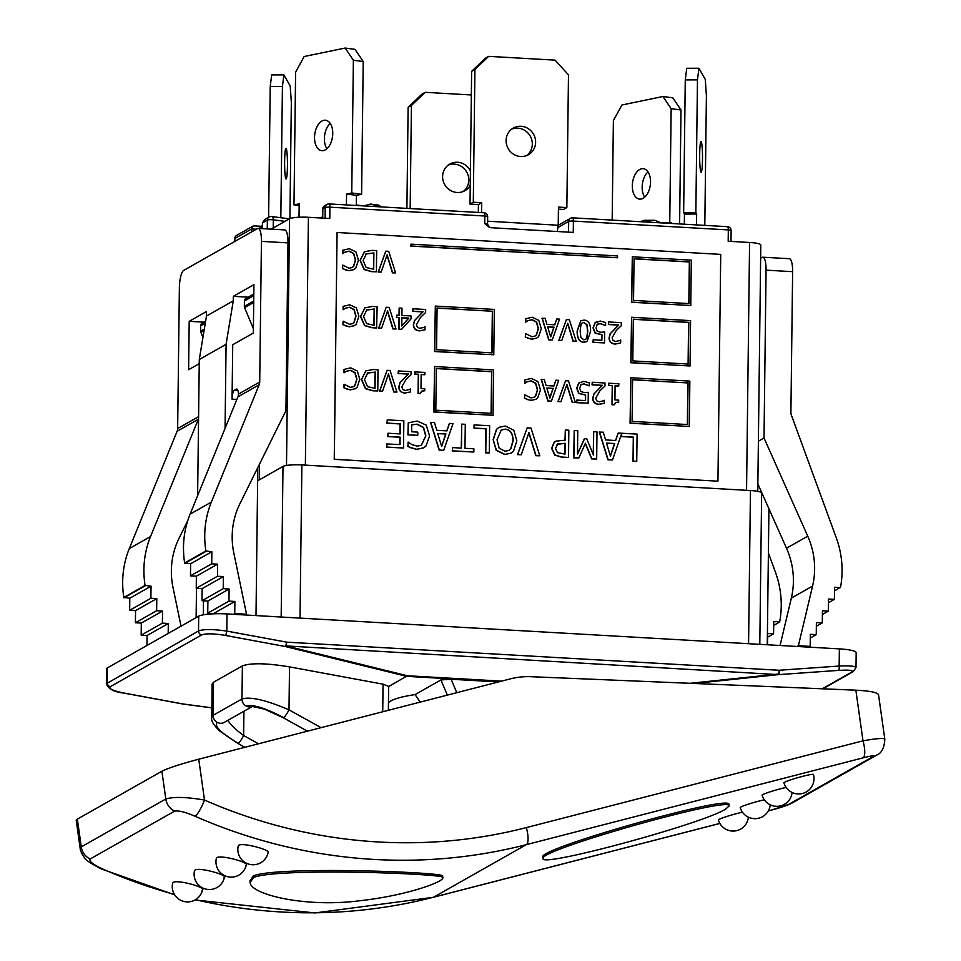 <?xml version="1.0" encoding="UTF-8"?>
<svg xmlns="http://www.w3.org/2000/svg" width="961" height="961" viewBox="0 0 961 961"><rect width="100%" height="100%" fill="white"/><g stroke="black" fill="none" stroke-linecap="round" stroke-linejoin="round"><path stroke-width="1.44" d="M101.361 868.936A15.328 2.931 -66.3 0 0 101.446 868.984A15.328 2.931 -66.3 0 0 102.298 868.828C93.025 864.552 88.965 861.272 90.118 859.014L174.638 811.132C178.758 810.411 185.569 812.129 195.083 816.273A15.328 2.931 -66.3 0 0 204.501 800.057L198.735 759.19L510.351 678.874A76.616 72.856 -119.5 0 1 531.001 676.7L855.855 690.178L863.002 740.823A15.328 4.589 75.5 0 1 863.05 757.857C871.471 755.754 874.858 755.31 873.225 756.499A15.328 14.571 60.5 0 0 876.6 755.142A15.328 14.571 60.5 0 0 877.153 754.805M90.118 859.014A15.328 14.571 -119.5 0 1 81.277 846.881L77.361 819.12L161.88 771.239L165.809 798.987C173.809 796.621 186.71 796.981 204.501 800.057A520.946 495.408 -119.5 0 0 526.328 827.601L863.002 740.823C876.492 738.468 883.772 737.916 884.805 739.153L878.534 694.695C877.345 692.4 869.789 690.899 855.855 690.178M725.483 809.21L729.123 805.979C732.282 795.264 537.283 850.329 543.109 858.509C539.409 868.035 701.566 824.202 725.483 809.21M543.109 858.509L542.893 856.984C537.067 848.815 732.066 793.75 728.906 804.465L729.123 805.979M253.5 877.525L250.124 882.534C250.521 894.307 304.625 907.785 359.042 900.829C406.431 895.676 444.535 881.742 442.817 877.561C447.261 873.705 277.092 867.375 253.5 877.525M250.112 882.534L249.896 880.961L253.272 875.939C276.864 865.813 447.045 872.228 442.613 876.06L442.829 877.561M202.579 889.694A15.328 15.328 0 0 1 184.248 901.538A15.328 15.328 0 0 1 172.668 883.051L173.22 882.402C177.509 879.351 208.249 887.82 202.014 890.342M224.43 877.321A15.328 15.328 0 0 1 206.098 889.153A15.328 15.328 0 0 1 194.518 870.666L195.083 870.029C199.371 866.978 230.099 875.447 223.865 877.958M246.28 864.936A15.328 15.328 0 0 1 227.961 876.78A15.328 15.328 0 0 1 216.369 858.293L216.934 857.644C221.222 854.593 251.95 863.062 245.716 865.585M268.131 852.563A15.328 15.328 0 0 1 249.812 864.395A15.328 15.328 0 0 1 238.232 845.908L238.784 845.272C243.073 842.22 273.801 850.689 267.578 853.2M748.379 817.222A15.328 15.328 0 0 1 718.384 819.961A15.328 1.177 -15.8 0 1 718.972 819.433A15.328 1.177 -15.8 0 1 742.445 812.213M784.536 782.29A15.328 1.177 -15.8 0 1 800.609 776.884A15.328 1.177 -15.8 0 1 813.426 774.458A15.328 15.328 0 0 1 802.867 793.378A15.328 15.328 0 0 1 783.948 782.819A15.328 1.177 -15.8 0 1 784.536 782.29M792.092 792.465A15.328 15.328 0 0 1 762.097 795.203A15.328 1.177 -15.8 0 1 762.686 794.675A15.328 1.177 -15.8 0 1 786.146 787.443M770.229 804.85A15.328 15.328 0 0 1 740.246 807.588A15.328 1.177 -15.8 0 1 740.823 807.048A15.328 1.177 -15.8 0 1 764.295 799.828M77.361 819.12L76.195 820.153L80.183 848.479C80.123 850.173 81.457 853.14 84.208 857.38C84.532 859.374 90.286 863.242 101.446 868.972L174.686 894.871M198.735 759.19C180.896 763.947 168.619 767.959 161.88 771.239M174.638 811.132A15.328 14.571 60.5 0 1 165.809 798.987L81.277 846.881L80.195 848.479M884.781 739.321L884.805 739.165C884.336 747.898 881.621 753.22 876.6 755.142L792.068 803.024A15.328 14.571 -119.5 0 1 792.02 803.048A15.328 14.571 -119.5 0 1 788.693 804.381L770.266 810.411A15.328 4.589 75.5 0 1 769.941 810.543C780.969 807.6 788.32 805.102 792.008 803.048M501.594 681.121L407.368 675.751L285.994 645.912A3.832 1.009 -86.7 0 0 286.63 642.152A3.832 0.925 100.5 0 1 285.093 646.465A3.832 1.826 -76.2 0 0 285.994 645.912L778.542 674.622A3.832 1.081 -94 0 0 779.155 670.261A3.832 1.009 93.3 0 1 778.518 674.021L690.07 683.307M717.951 481.185L334.308 459.286L337.083 232.502L720.726 254.389L717.951 481.185L334.236 459.334L337.083 232.502M364.375 251.77L371.919 250.365L376.676 250.641L376.412 271.807L371.511 271.651L364.123 269.548L360.051 260.395L364.483 251.698M395.584 272.9L392.641 272.732L387.127 254.821L381.181 272.083L378.19 272.035L385.769 251.157L388.724 251.326L395.584 272.9L392.436 272.852L386.995 255.194M355.138 388.797L350.164 389.89L343.81 387.739L344.062 384.232L350.417 387.367L353.54 386.658L355.017 385.457L356.939 379.163L355.114 372.652L350.633 370.285L346.332 371.258M353.444 386.718L354.813 385.565L356.735 379.271L354.897 372.772L350.429 370.405L346.224 371.318M346.416 371.222L344.002 372.784L344.038 369.42L350.693 367.847L357.312 371.006L359.798 379.319L357.12 387.235L355.234 388.737L350.381 389.77L346.753 389.013L344.014 387.619L344.062 384.232M364.82 307.856L372.363 306.451L377.12 306.727L376.652 328.013L371.955 327.737L364.567 325.635L360.495 316.481L365.036 307.736M396.028 328.986L393.085 328.818L387.571 310.908L381.625 328.169L378.634 328.121L386.214 307.244L389.169 307.412L396.028 328.986L392.881 328.938L387.439 311.28M552.299 339.93L548.719 339.858L542.016 318.283L545.115 318.331L546.917 324.362L554.797 324.806L556.743 319.004L559.53 319.16L552.299 339.93L548.923 339.738L542.22 318.175M554.641 324.806L556.743 319.004M576.204 341.287L573.261 341.119L567.747 323.22L561.813 340.47L558.809 340.434L566.389 319.557L569.356 319.725L576.204 341.287L573.056 341.239L567.627 323.593M551.458 401.121L547.866 401.049L541.163 379.475L544.262 379.523L546.064 385.553L553.956 385.998L555.902 380.196L558.677 380.352L551.458 401.121L548.07 400.929L541.367 379.367M553.788 385.998L555.902 380.196M575.363 402.491L572.42 402.323L566.906 384.412L560.972 401.662L557.969 401.626L565.548 380.748L568.504 380.916L575.363 402.491L572.215 402.431L566.774 384.784M585.333 400.569L585.405 395.055L578.75 393.469L576.684 388.232L578.582 383.247L579.927 382.226M589.237 385.854L583.795 383.787L580.804 384.905L579.711 388.292L580.84 391.415L584.216 392.593L588.3 392.304L588.168 403.212L576.84 402.575L576.864 400.076L585.537 400.581L585.609 394.935L578.954 393.349L576.9 388.124L578.786 383.127L583.88 381.337L589.273 382.85L589.237 385.854L583.591 383.907L580.6 385.025M588.168 403.212L576.636 402.683L576.864 400.076M603.232 400.869L604.349 400.293L604.313 403.308L599.015 404.281C595.027 403.896 592.997 401.842 592.925 398.118L594.042 393.938L602.379 385.301L592.228 384.724L592.264 382.262L604.998 382.995L604.962 385.998L599.916 390.803L595.736 398.118L596.721 400.833L599.244 401.842L603.304 400.821M604.313 403.308L598.811 404.401C594.823 404.016 592.793 401.962 592.721 398.226L593.838 394.058L602.175 385.421L592.024 384.832L592.264 382.262M618.848 385.95L615.1 385.733L614.932 399.92L618.68 400.136L618.656 402.07L615.496 402.515L614.355 404.773L612.205 404.653L612.445 385.577L608.769 385.373L608.806 383.211L618.884 383.787L618.644 386.07L615.1 385.866M618.656 402.07L615.4 402.575M614.355 404.773L612.001 404.773L612.229 385.697L608.565 385.493L608.806 383.211M403.512 448.018L386.694 447.189L386.73 443.97L400.028 444.595L400.124 437.147L387.92 436.45L387.956 433.231L400.16 433.928L400.281 423.825L387.199 423.08L387.235 419.861L403.848 420.81L403.512 448.018L386.899 447.069L386.947 443.85M399.824 444.583L399.908 437.267L387.703 436.57L387.956 433.231M399.956 433.916L400.076 423.945L386.995 423.2L387.235 419.861M423.633 447.838L416.545 449.376L407.872 446.541L408.137 442.06L411.764 444.559L417.194 446.156L421.399 445.255L425.891 435.813L423.561 427.429L417.206 424.173L411.728 424.738L411.644 431.777L417.795 432.126L417.759 435.309L408.113 434.756L408.257 422.864L417.11 421.038L426.24 425.11L429.579 435.91L425.963 446.06L423.729 447.778L416.75 449.267L411.825 448.234L408.077 446.433L408.137 442.06M421.302 445.315L425.687 435.934L423.357 427.549L417.002 424.294L411.524 424.858M417.759 435.309L407.908 434.877L408.257 422.864M511.06 453.136L504.729 454.505L496.2 450.325L493.149 439.645L496.453 429.351L498.963 427.369M539.806 455.802L536.022 455.586L528.934 432.558L521.294 454.745L517.499 454.649L527.181 427.849L530.989 428.065L539.806 455.802L535.806 455.694L528.802 432.93M435.321 306.066L434.564 351.534L493.786 354.789L434.768 351.426L435.321 306.066L494.338 309.43L493.786 354.789M493.053 415.272L433.819 412.017L434.588 366.537L493.606 369.913L493.053 415.272L434.024 411.897L434.588 366.537M632.314 256.779L631.545 302.259L690.779 305.514L631.749 302.138L632.314 256.779L691.331 260.155L690.779 305.514M690.034 365.985L630.812 362.741L631.569 317.262L690.587 320.626L690.034 365.985L631.017 362.621L631.569 317.262M689.301 426.468L630.068 423.212L630.836 377.745L689.854 381.109L689.301 426.468L630.272 423.092L630.836 377.745M617.527 257.752L410.743 246.088L410.972 244.154L617.551 255.938L617.527 257.752L410.948 245.968L410.972 244.154M612.493 459.947L607.941 459.814L599.316 432.09L603.244 432.186L605.562 439.934L615.701 440.51L618.199 433.039L637.083 434.12L636.747 461.328L633.215 461.124L633.515 437.135L621.647 436.462L621.683 433.495L612.493 459.947L608.145 459.694L599.52 431.969M615.533 440.498L618.199 433.039M636.747 461.328L633.011 461.244L633.299 437.255L621.443 436.57L621.479 434.108M577.477 453.832L584.396 438.745L586.751 438.745L593.418 455.082L593.706 431.645L596.997 431.825L596.673 459.046L591.844 458.769L585.405 443.237L578.81 458.025L573.897 457.748L574.234 430.528L577.765 430.732L577.477 454.169L584.6 438.624M593.225 454.601L593.706 431.645M596.673 459.046L591.64 458.89L585.273 443.538M578.81 458.025L573.693 457.856L574.234 430.528M568.516 457.436L561.849 457.052L554.917 454.961L551.83 448.27L554.233 442.36L555.866 441.159L565.2 440.162L565.32 430.023L568.852 430.228L568.516 457.436L561.632 457.172L554.701 455.082L551.626 448.391L554.016 442.48L555.758 441.219M564.996 440.15L565.32 430.023M489.305 452.919L485.569 452.835L485.87 428.834L474.013 428.162L474.049 424.942L489.642 425.699L489.305 452.919L485.785 452.715L486.074 428.726L474.217 428.041L474.253 424.822M473.857 452.03L452.295 450.937L452.547 447.598L461.46 448.102L461.748 424.113L465.28 424.318L464.98 448.306L473.893 448.811L473.857 452.03L452.511 450.817L452.547 447.598M461.256 448.09L461.748 424.113M443.718 450.313L439.165 450.18L430.552 422.456L434.48 422.552L436.799 430.3L446.937 430.876L449.436 423.405L453.015 423.609L443.718 450.313L439.381 450.072L430.756 422.347M446.769 430.864L449.436 423.405M535.782 399.356L530.82 400.449L524.466 398.298L524.718 394.791L531.073 397.938L534.196 397.217L535.673 396.016L537.595 389.722L535.757 383.211L531.289 380.844L526.976 381.829M534.088 397.277L535.469 396.136L537.391 389.842L535.553 383.331L531.073 380.964L526.88 381.877M527.06 381.781L524.646 383.343L524.694 379.979L531.349 378.418L537.956 381.577L540.454 389.89L537.776 397.794L535.89 399.295L531.025 400.329L527.409 399.572L524.67 398.19L524.718 394.791M619.581 340.566L620.698 339.99L620.662 343.005L615.364 343.978C611.376 343.594 609.346 341.539 609.274 337.804L610.391 333.635L618.728 324.986L608.577 324.41L608.613 321.959L621.347 322.692L621.311 325.683L616.265 330.5L612.085 337.816L613.07 340.53L615.593 341.527L619.653 340.518M620.662 343.005L615.148 344.086C611.172 343.714 609.142 341.648 609.07 337.924L610.187 333.743L618.524 325.106L608.373 324.53L608.613 321.959M601.682 340.254L601.754 334.74L595.099 333.167L593.033 327.929L594.919 322.944L596.276 321.923M605.586 325.551L600.144 323.485L597.153 324.602L596.06 327.989L597.189 331.113L600.565 332.278L604.649 332.001L604.517 342.909L593.189 342.26L593.213 339.774L601.886 340.266L601.958 334.62L595.303 333.047L593.249 327.809L595.135 322.824L600.229 321.034L605.622 322.548L605.586 325.551L599.94 323.605L596.949 324.722M604.517 342.909L592.973 342.38L593.213 339.774M586.979 341.551L583.615 342.272C579.147 342.032 576.996 338.236 577.153 330.884L580.756 320.83M536.634 338.164L531.673 339.257L525.319 337.107L525.559 333.599L531.926 336.734L535.049 336.026L536.514 334.824L538.436 328.53L536.61 322.019L532.13 319.653L527.829 320.638M534.941 336.086L536.31 334.945L538.232 328.65L536.406 322.139L531.926 319.773L527.721 320.686M527.913 320.59L525.499 322.151L525.535 318.788L532.19 317.226L538.809 320.385L541.295 328.698L538.628 336.602L536.731 338.104L531.877 339.137L528.25 338.38L525.523 336.999L525.559 333.599M423.897 327.377L425.014 326.8L424.978 329.815L419.681 330.788C415.693 330.404 413.662 328.35 413.59 324.614L414.708 320.445L423.044 311.796L412.894 311.22L412.93 308.769L425.663 309.49L425.627 312.493L420.582 317.31L416.401 324.626L417.386 327.341L419.909 328.338L423.969 327.329M424.978 329.815L419.464 330.896C415.488 330.512 413.458 328.458 413.386 324.734L414.503 320.554L422.84 311.917L412.689 311.34L412.93 308.769M399.043 315.256L399.127 308.109L401.998 308.145L401.902 315.424L411.032 315.941L410.996 318.92L401.614 329.311L399.079 329.167L399.211 317.55L396.761 317.406L396.785 315.124L399.247 315.268L399.332 307.988M401.614 329.311L398.863 329.275L399.007 317.659L396.545 317.526L396.785 315.124M354.225 325.731L349.263 326.824L342.909 324.674L343.149 321.166L349.516 324.301L352.639 323.593L354.116 322.391L356.026 316.097L354.201 309.586L349.72 307.22L345.419 308.205M352.531 323.653L353.9 322.512L355.822 316.217L353.996 309.706L349.516 307.34L345.311 308.253M345.504 308.157L343.089 309.718L343.125 306.355L349.78 304.793L356.399 307.94L358.897 316.265L356.219 324.169L354.333 325.671L349.468 326.704L345.84 325.947L343.113 324.554L343.149 321.166M424.918 374.622L421.17 374.418L421.002 388.604L424.75 388.809L424.726 390.755L421.579 391.199L420.425 393.457L418.275 393.337L418.515 374.261L414.852 374.057L414.876 371.895L424.954 372.472L424.714 374.742L421.17 374.538M424.726 390.755L421.471 391.259M420.425 393.457L418.071 393.457L418.311 374.382L414.635 374.165L414.876 371.895M409.302 389.553L410.431 388.977L410.383 391.992L405.086 392.965C401.097 392.581 399.067 390.526 398.995 386.79L400.112 382.622L408.449 373.973L398.298 373.397L398.334 370.946L411.068 371.679L411.032 374.682L405.986 379.487L401.806 386.802L402.791 389.517L405.314 390.514L409.374 389.505M410.383 391.992L404.881 393.073C400.893 392.701 398.863 390.634 398.791 386.911L399.908 382.73L408.245 374.093L398.094 373.517L398.334 370.946M396.941 392.052L393.986 391.884L388.484 373.973L382.538 391.223L379.535 391.187L387.115 370.309L390.082 370.478L396.941 392.052L393.782 392.004L388.352 374.346M365.733 370.91L373.276 369.517L378.021 369.793L377.769 390.959L372.856 390.803L365.48 388.7L361.408 379.547L365.937 370.79M353.78 269.645L348.819 270.738L342.464 268.587L342.705 265.08L349.071 268.227L352.194 267.506L353.672 266.305L355.582 260.011L353.756 253.5L349.275 251.133L344.975 252.118M352.086 267.566L353.456 266.425L355.378 260.131L353.552 253.62L349.071 251.253L344.867 252.166M345.059 252.07L342.645 253.632L342.681 250.268L349.336 248.707L355.954 251.866L358.453 260.179L355.774 268.095L353.888 269.585L349.023 270.618L345.395 269.861L342.669 268.479L342.705 265.08M373.493 269.2L373.697 253.031L365.877 253.992M373.937 325.286L374.141 309.118L366.321 310.079M550.641 336.698L553.812 327.293L547.674 326.932M549.788 397.89L552.959 388.484L546.833 388.124M508.837 450.505L510.675 448.883L512.946 440.775C512.802 433.507 510.147 429.675 505.005 429.267L501.161 430.047M491.84 352.867L492.344 311.256L437.063 308.109M491.095 413.338L491.6 371.739L436.33 368.58M688.821 303.58L689.337 261.981L634.056 258.833M688.088 364.063L688.593 322.464L633.311 319.304M687.343 424.534L687.86 382.934L632.578 379.787M610.367 455.862L614.487 443.658L606.535 443.201M564.816 454.097L564.948 443.369L557.836 443.826M441.604 446.228L445.724 434.024L437.772 433.579M585.477 339.521L586.751 337.864L587.555 331.461L586.919 325.034L583.856 322.584L582.246 322.872M401.782 325.851L408.617 318.211L401.878 317.827M374.85 388.352L375.042 372.183L367.222 373.144M366.081 253.884L373.901 252.923L373.697 269.212L366.165 267.518L363.114 260.479L366.429 253.668M376.412 271.807L371.715 271.543L364.327 269.44L360.255 260.275L364.579 251.65M381.181 272.083L378.394 271.915L385.769 251.157M344.398 372.676L344.242 369.3M366.525 309.971L374.346 309.01L374.141 325.298L366.609 323.605L363.558 316.565L366.874 309.754M376.856 327.893L372.159 327.629L364.772 325.527L360.699 316.361L364.928 307.784M381.625 328.169L378.838 328.001L386.214 307.244M547.638 326.8L554.016 327.172L550.713 336.951L547.638 326.8M561.813 340.47L559.014 340.314L566.389 319.557M546.797 388.004L553.176 388.364L549.872 398.142L546.797 388.004M560.972 401.662L558.173 401.506L565.548 380.748M581.609 384.256L580.804 384.905M497.029 439.742L501.27 429.987L505.222 429.147C510.363 429.555 513.006 433.387 513.15 440.667L510.88 448.763L508.946 450.445L504.945 451.25L499.107 448.09L497.029 439.742M493.353 439.525L496.669 429.243L499.071 427.309L505.282 426.023L513.799 430.216L516.838 440.871L513.522 451.19L511.168 453.075L504.933 454.385L496.405 450.204L493.149 439.645M521.294 454.745L517.703 454.541L527.181 427.849M492.549 311.148L492.044 352.879L436.558 349.708L437.075 307.976L492.344 311.256M491.299 413.35L435.826 410.191L436.33 368.459L491.816 371.619L491.299 413.35M689.025 303.592L633.551 300.433L634.056 258.701L689.542 261.86L689.025 303.592M688.292 364.075L632.806 360.904L633.323 319.172L688.797 322.343L688.292 364.075M688.064 382.826L687.547 424.546L632.074 421.386L632.578 379.655L687.86 382.934M606.487 443.069L614.692 443.538L610.451 456.127L606.487 443.069M557.068 444.426L565.152 443.249L565.02 454.109L557.38 452.631L555.506 448.379L557.933 443.766M437.723 433.447L445.928 433.916L441.676 446.493L437.723 433.447M525.054 383.235L524.898 379.859M597.958 323.953L597.153 324.602M580.985 324.518L582.342 322.812L584.06 322.464L587.135 324.926L587.76 331.341L586.955 337.755L585.585 339.461L583.856 339.81L580.852 337.443L580.168 330.932L580.985 324.518M584.096 320.109C588.576 320.325 590.727 324.121 590.571 331.509L587.087 341.491L583.82 342.152C579.351 341.912 577.201 338.116 577.357 330.764L580.852 320.77L584.096 320.109M525.907 322.043L525.739 318.668M401.878 317.695L408.821 318.091L401.782 325.971L401.878 317.695M343.497 309.61L343.341 306.235M382.538 391.223L379.739 391.067L387.115 370.309M367.438 373.024L375.246 372.063L375.054 388.364L367.522 386.658L364.471 379.619L367.787 372.82M377.769 390.959L373.06 390.683L365.685 388.58L361.612 379.427L365.841 370.85M343.053 253.524L342.885 250.148M280.816 217.727L282.426 86.502L283.891 74.886L290.21 86.058L291.339 102.25L289.91 218.603M286.222 148.511A15.328 1.417 -90.2 0 1 287.447 164.872A15.328 1.417 -90.2 0 1 286.078 178.95A15.328 1.417 -90.2 0 1 284.612 163.634A15.328 1.417 -90.2 0 1 285.982 148.306A15.328 1.417 -90.2 0 1 286.222 148.511M268.624 217.27L270.221 86.55L282.426 86.502M270.221 86.55L271.675 74.922L283.891 74.886M410.167 208.561L411.428 105.458L425.17 92.316L471.346 94.959M470.241 185.329A15.328 14.571 -119.5 0 1 464.908 190.698A15.328 14.571 -119.5 0 1 444.679 184.56A15.328 14.571 -119.5 0 1 449.808 164.043A15.328 14.571 -119.5 0 1 457.544 162.253A15.328 14.571 -119.5 0 1 470.409 170.902M463.19 191.527A15.328 14.571 60.5 0 0 468.031 174.986A15.328 14.571 60.5 0 0 454.241 164.127A15.328 14.571 60.5 0 0 448.222 165.088M406.899 208.381L408.125 107.32L411.428 105.458M408.125 107.32L421.879 94.19L425.17 92.316M612.169 220.093L613.382 120.63L621.935 104.989L662.934 96.508L671.15 108.689L669.757 222.471M641.6 168.788A15.328 8.973 97.5 0 1 643.414 168.716A15.328 8.973 97.5 0 1 650.309 185.077A15.328 8.973 97.5 0 1 639.425 199.095A15.328 8.973 97.5 0 1 632.374 184.26A15.328 8.973 97.5 0 1 641.6 168.788M648.002 171.911A15.328 8.973 -82.5 0 0 644.687 197.197M671.15 108.689L681.001 109.986L672.784 97.806L662.934 96.508M681.001 109.986L679.607 223.937M356.291 205.486L356.411 195.347L361.6 194.278L363.222 61.528L355.017 49.347L345.155 48.05L304.156 56.519L295.604 72.159L293.982 204.909L299.159 205.594M330.236 123.44A15.328 8.973 -82.5 0 0 326.908 148.739M323.833 120.317A15.328 8.973 97.5 0 1 325.647 120.245A15.328 8.973 97.5 0 1 332.53 136.606A15.328 8.973 97.5 0 1 321.647 150.637A15.328 8.973 97.5 0 1 314.595 135.801A15.328 8.973 97.5 0 1 323.833 120.317M346.428 204.921L346.561 194.05L351.75 192.981L361.6 194.278M346.561 194.05L356.411 195.347M351.75 192.981L353.372 60.231L363.222 61.528M353.372 60.231L345.155 48.05M293.982 204.909L299.183 203.84L299.015 217.246M322.584 217.102L318.764 217.895M363.787 205.918L370.55 204.068L374.994 205.27L378.73 205.137L381.313 206.915M271.23 229.15L289.513 218.796L286.498 465.448M305.37 465.124L308.397 217.294A15.328 2.475 -179.3 0 0 289.513 218.796M308.397 217.294L329.791 218.519L329.923 207.18A3.832 1.009 -86.7 0 0 329.118 203.936A3.832 1.009 -86.7 0 0 328.938 203.984A3.832 3.64 -119.5 0 0 325.214 207.552L325.082 218.255M557.164 231.493A19.917 5.249 -86.7 0 0 558.221 225.234L558.449 207.095L566.858 207.576L568.48 74.826L555.074 60.135L488.668 56.351L474.926 69.48L473.305 202.23L481.713 202.711L481.593 212.645M481.713 202.711L478.422 204.585L478.326 212.453M558.221 225.234L487.611 221.21M488.668 56.351L485.377 58.213L471.635 71.354L470.013 204.104L478.422 204.585M558.425 209.15L563.554 209.438L566.858 207.576M526.7 155.55A15.328 14.571 60.5 0 0 531.529 139.021A15.328 14.571 60.5 0 0 517.739 128.149A15.328 14.571 60.5 0 0 511.72 129.122M521.042 126.287A15.328 14.571 -119.5 0 1 535.109 138.108A15.328 14.571 -119.5 0 1 528.406 154.733A15.328 14.571 -119.5 0 1 508.177 148.583A15.328 14.571 -119.5 0 1 513.306 128.065A15.328 14.571 -119.5 0 1 521.042 126.287M474.926 69.48L471.635 71.354M473.305 202.23L470.013 204.104M487.431 224.369A3.832 0.625 -179.3 0 0 487.563 224.213A3.832 0.625 -179.3 0 0 484.764 223.577L489.389 227.325L491.107 227.721L573.261 232.418L573.393 221.078A3.832 0.625 -179.3 0 0 568.672 221.45A3.832 3.64 -119.5 0 1 572.408 217.871A3.832 1.009 -86.7 0 1 572.588 217.835A3.832 3.832 0 0 0 570.305 218.423M704.809 225.379L706.395 95.607L705.266 79.415L698.935 68.243L686.731 68.279L685.265 79.907L683.643 212.645L684.448 214.063L684.328 224.213M701.266 141.868A15.328 1.417 -90.2 0 1 702.503 158.229A15.328 1.417 -90.2 0 1 701.134 172.307A15.328 1.417 -90.2 0 1 699.668 156.991A15.328 1.417 -90.2 0 1 701.037 141.663A15.328 1.417 -90.2 0 1 701.266 141.868M698.935 68.243L697.47 79.859L685.265 79.907M697.47 79.859L695.848 212.609L683.643 212.645M695.848 212.609L696.653 214.027L684.448 214.063M696.653 214.027L696.521 224.91M670.322 223.408L670.802 222.604L671.487 223.445M660.808 222.64L671.271 222.784M640.206 221.691L644.363 220.309L649.48 220.934L654.729 220.273L661.18 222.892M727.345 226.724A3.832 1.009 93.3 0 1 727.513 226.676A3.832 1.009 93.3 0 1 728.33 229.919L728.186 241.259L749.58 242.472L746.553 490.302M757.773 491.347L760.788 244.995A15.328 2.475 -179.3 0 0 749.58 242.472M759.803 644.338L761.653 493.053A15.328 2.475 -179.3 0 0 750.445 490.53L301.886 464.932A15.328 2.475 -179.3 0 0 283.002 466.421L257.644 480.788L255.998 615.581M407.368 675.751L388.652 686.562M388.46 702.695A93.469 15.1 0.7 0 1 415.032 694.611L440.931 679.944L451.105 679.247L498.423 681.938M768.404 552.971L775.431 572.203A91.932 87.427 -119.5 0 1 779.707 621.635L773.725 621.719L773.581 633.816L767.671 633.479L767.539 644.771M760.619 258.233L762.133 257.38A15.328 4.036 93.3 0 1 762.818 257.2A15.328 4.036 93.3 0 1 766.061 270.161L792.621 271.675L790.903 412.365A7.664 7.28 60.5 0 0 791.396 415.176L836.262 537.752A91.932 87.427 60.5 0 1 840.527 587.183L834.496 590.967M792.621 271.675A15.328 4.036 -86.7 0 0 789.377 258.713L762.818 257.2M237.944 390.622L234.22 390.406A7.664 2.018 -86.7 0 0 232.057 399.139L232.73 344.711L253.344 333.035L253.932 284.648L233.319 296.324L248.178 297.177M199.239 363.678L188.608 369.709L189.197 321.322L206.519 311.508L206.459 316.049L233.259 300.865L233.319 296.324M233.259 300.865L226.087 344.326L225.066 428.39M257.644 480.788L257.8 467.551M211.36 502.086L259.158 384.796A7.664 7.28 60.5 0 0 259.71 382.046L261.428 241.367L287.988 242.881L285.934 410.707L239.878 503.78A76.616 72.856 60.5 0 0 233.823 553.043L246.533 614.223L234.736 613.55L234.88 601.454L228.982 601.118L229.126 589.021L223.216 588.685L223.372 576.588L217.462 576.252L217.618 564.167L211.708 563.819L211.864 551.734L205.894 550.965A91.932 87.427 -119.5 0 1 211.36 502.086L190.122 514.123L237.92 396.833A7.664 7.28 -119.5 0 0 238.316 395.512L238.436 394.094A7.664 2.018 -86.7 0 0 236.826 389.037A7.664 2.018 -86.7 0 0 236.49 389.133L237.163 389.169M190.122 514.123A91.932 87.427 60.5 0 0 184.656 563.002L190.626 563.759L190.482 575.855L196.38 576.192L196.236 588.288L202.134 588.625L201.99 600.721L207.888 601.057L207.744 613.154L213.642 613.815M261.428 241.367A15.328 4.036 93.3 0 0 258.173 228.406A15.328 4.036 93.3 0 0 257.488 228.586L183.683 270.389A15.328 4.036 93.3 0 0 179.371 287.856L177.653 428.534A7.664 7.28 -119.5 0 1 177.1 431.285L129.303 548.575A91.932 87.427 60.5 0 0 123.837 597.454L129.807 598.21L129.651 610.307L135.561 610.643L135.405 622.74L141.315 623.076L141.171 635.173L147.069 635.509L146.949 645.492M168.187 633.455L168.307 623.485L162.397 623.148L162.553 611.052L156.643 610.715L156.799 598.619L150.889 598.283L151.045 586.186L145.075 585.417A91.932 87.427 -119.5 0 1 150.541 536.55L198.338 419.248A7.664 7.28 60.5 0 0 198.567 418.612M234.22 390.406L236.49 389.133M766.061 270.161L764.019 437.988L807.745 536.178A76.616 72.856 -119.5 0 1 812.574 586.066L798.387 645.72L810.195 646.393L810.339 634.296L816.249 634.632L816.394 622.536L822.292 622.872L822.448 610.776L828.346 611.112L828.49 599.027L834.4 599.364L834.544 587.267L840.443 587.603M764.019 437.988L758.385 441.183M287.988 242.881A15.328 4.036 -86.7 0 0 284.732 229.919L258.173 228.406M839.373 648.879L839.157 666.033L779.155 670.261L286.63 642.152L226.808 631.089L227.024 613.935L839.373 648.879A22.98 3.712 -179.3 0 1 856.167 652.663L855.987 667.547C855.314 666.117 849.716 665.613 839.157 666.033A3.832 1.081 86 0 1 838.545 670.394C849.428 669.781 853.873 670.322 851.866 672.015L822.244 688.785M227.024 613.935A22.98 3.712 -179.3 0 0 198.699 616.169L198.519 630.981C203.6 629.071 213.03 629.107 226.808 631.089A3.832 0.925 100.5 0 1 225.27 635.401L285.093 646.465L406.683 676.352L499.612 681.637M198.699 616.169L107.368 667.907L107.188 682.718A3.832 3.64 60.5 0 0 110.371 686.647L201.702 634.909A3.832 3.64 60.5 0 1 198.519 630.981L106.335 683.751M107.368 667.907A22.98 3.712 -179.3 0 0 106.515 668.892L106.371 684.04M123.272 692.905A3.832 0.925 -79.5 0 0 123.44 693.013A3.832 0.925 -79.5 0 0 123.633 692.977C112.785 690.731 108.365 688.629 110.371 686.647M211.756 718.131L212.105 684.064L213.51 682.262L242.376 665.913C250.857 662.778 266.569 663.102 289.513 666.886L383.067 684.184L388.652 686.358L388.364 710.311M420.233 702.095L415.032 694.611M244.875 747.298L237.86 743.394A7.664 1.285 119.1 0 0 238.28 743.321A7.664 1.285 -60.9 0 0 243.638 735.537C235.673 729.687 230.424 724.618 227.889 720.354M238.28 743.321C220.994 733.159 213.967 726.18 217.198 722.36A7.664 7.28 -119.5 0 1 213.114 715.308L211.696 717.411M242.376 665.913L241.98 698.959A7.664 7.28 -119.5 0 0 246.064 706.011C252.827 704.161 265.356 708.029 283.639 717.627A7.664 1.285 -60.9 0 0 288.997 709.843C266.113 700.052 250.449 696.437 241.98 698.959L213.114 715.308L213.51 682.262M283.639 717.627A7.664 1.285 119.1 0 1 283.207 717.699L307.448 731.165M189.197 321.322L204.056 322.163M768.932 508.765L767.274 644.759M757.869 483.9L786.506 548.214A76.616 72.856 -119.5 0 1 791.347 598.102L780.068 645.492M779.623 622.055L773.677 625.419M773.581 633.816L767.623 637.179M798.387 645.72L797.089 646.465M810.195 646.393L808.886 647.137M816.249 634.632L810.303 638.008M822.292 622.872L816.345 626.248M828.346 611.112L822.4 614.487M834.4 599.364L828.454 602.727M226.087 344.326L199.287 359.51L206.459 316.049M196.128 617.623L196.488 588.3M197.618 495.72L199.287 359.51M203.504 600.805L203.336 614.812M187.767 520.634L179.058 538.232A76.616 72.856 60.5 0 0 173.004 587.495L181.04 626.176M205.954 551.398L184.728 563.422M211.864 551.734L190.626 563.759M211.708 563.819L190.482 575.855M217.618 564.167L196.38 576.192M217.462 576.252L196.236 588.288M223.372 576.588L202.134 588.625M223.216 588.685L201.99 600.721M229.126 589.021L207.888 601.057M228.982 601.118L207.744 613.154M234.88 601.454L213.642 613.49M234.736 613.55L233.427 614.295M246.533 614.223L245.223 614.968M168.307 623.485L147.069 635.509M162.397 623.148L141.171 635.173M162.553 611.052L141.315 623.076M156.643 610.715L135.405 622.74M156.799 598.619L135.561 610.643M150.889 598.283L129.651 610.307M151.045 586.186L129.807 598.21M145.135 585.85L123.897 597.874M487.515 216.814A3.832 0.625 -179.3 0 0 487.659 216.645A3.832 0.625 -179.3 0 0 487.587 216.537A3.832 0.625 -179.3 0 0 484.861 216.021L484.764 223.577M483.876 212.825A3.832 1.009 93.3 0 1 484.044 212.777A3.832 1.009 93.3 0 1 484.861 216.021L329.923 207.18A3.832 0.625 -179.3 0 0 325.214 207.552L322.824 208.897A3.832 3.64 -119.5 0 1 324.626 205.774A3.832 3.832 0 0 0 322.68 209.066A3.832 0.625 0.7 0 1 322.824 208.897L322.716 218.111M573.393 221.078A3.832 1.009 -86.7 0 0 572.588 217.835L727.513 226.676A3.832 3.832 0 0 1 731.129 230.544A3.832 0.625 -179.3 0 0 731.057 230.424A3.832 0.625 -179.3 0 0 728.33 229.919L573.393 221.078M271.086 216.525A3.832 3.64 60.5 0 0 267.35 220.093A3.832 0.625 0.7 0 1 273.308 219.829A3.832 2.246 -82.5 0 0 271.531 216.501A3.832 2.246 -82.5 0 0 271.086 216.525M269.152 216.97L264.731 219.468L262.437 222.868L262.365 228.646M262.413 225.379L259.194 228.466M254.425 225.955L253.031 226.099L251.722 228.946L256.383 229.211M236.49 235.469A3.832 3.832 0 0 0 234.712 238.652A3.832 0.625 0.7 0 1 234.856 238.496A3.832 3.64 -119.5 0 1 236.658 235.373L253.031 226.099M730.985 230.712A3.832 0.625 -179.3 0 0 731.129 230.544L730.997 241.415M253.824 293.97L245.86 298.487A3.063 2.919 60.5 0 0 244.418 300.985L244.346 306.379A3.063 2.919 60.5 0 0 244.599 307.64L253.404 328.77M205.594 321.298L202.146 323.244A3.063 2.919 60.5 0 0 200.705 325.743L200.645 331.149A3.063 2.919 60.5 0 0 200.885 332.398L202.951 337.347M251.686 231.877L251.722 228.946L234.856 238.496L234.82 241.427M259.494 464.139L259.302 479.851M195.023 899.976L314.848 912.95L433.255 897.322A15.328 4.589 -104.5 0 0 433.603 897.19A536.274 509.967 -119.5 0 1 195.455 899.724M174.397 894.415A536.274 509.967 -119.5 0 1 102.298 868.828M719.837 823.409L433.603 897.19L526.376 844.635L863.05 757.857M195.083 816.273A536.274 509.967 60.5 0 0 526.376 844.635A15.328 4.589 75.5 0 0 526.328 827.601M770.266 810.411L768.344 810.904M873.225 756.499L788.693 804.381M694.166 683.475L778.542 674.622L838.545 670.394M361.612 205.798L356.291 205.089M232.057 399.139L236.862 399.416M177.1 431.285L198.338 419.248M177.653 428.534L198.591 416.666M259.71 382.046L238.436 394.094M237.92 396.833L259.158 384.796M750.445 490.53L748.583 643.69M300.012 618.091L301.886 464.932M283.002 466.421L281.165 617.022M211.804 707.801L183.455 704.041L123.633 692.977M853.512 671.463A3.832 3.64 -119.5 0 1 851.866 672.015M201.702 634.909C205.942 633.347 213.798 633.503 225.27 635.401M440.931 679.944L447.345 695.115M456.787 692.677L451.105 679.247M258.497 743.79L243.638 735.537L243.938 711.26M217.198 722.36A7.664 7.28 60.5 0 0 224.261 722.396L252.527 706.395M246.064 706.011A7.664 7.28 60.5 0 0 252.431 706.395M321.07 727.657L288.997 709.843L289.513 666.886M383.067 684.184L382.73 711.765M807.745 536.178L786.506 548.214M812.574 586.066L791.347 598.102M205.894 550.965L184.656 563.002M145.075 585.417L123.837 597.454M150.541 536.55L129.303 548.575M557.909 227.541L568.672 221.45L568.54 232.142M273.212 228.021L273.308 219.829L284.973 221.366M262.437 222.868L267.35 220.093L267.242 228.922M260.551 228.538L262.377 227.505M244.418 300.985L253.8 295.664M253.74 301.069L244.346 306.379M200.705 325.743L205.294 323.148M204.309 329.07L200.645 331.149M244.599 307.64L253.716 302.475M200.885 332.398L204.056 330.608M433.255 897.322L719.861 823.457M768.307 810.964L769.929 810.543M356.291 204.969L363.138 205.87M364.447 205.594L363.078 205.882M370.55 204.068L378.73 205.137M670.994 222.459L660.591 222.496M654.729 220.273L644.363 220.309M106.371 683.764C108.521 689.001 114.215 692.088 123.44 693.013L183.251 704.089A3.832 3.832 0 0 0 183.443 704.113L211.804 707.873M855.951 667.571L853.344 671.559L822.892 688.809M237.86 743.394L219.817 731.081C213.51 725.062 210.819 720.51 211.744 717.435M283.219 717.699L264.407 709.122L252.214 706.419L253.139 706.047M326.848 204.525A3.832 3.832 0 0 1 329.118 203.936L484.044 212.777A3.832 3.832 0 0 1 487.659 216.645L487.563 224.213L489.389 227.325M558.221 225.27L570.474 218.327M324.626 205.774L327.004 204.429M289.405 218.856L271.531 216.501A3.832 3.832 0 0 0 268.984 217.066M253.98 225.871L260.851 226.267M234.712 238.652L234.676 241.499M322.68 209.066L322.572 218.111"/></g></svg>
